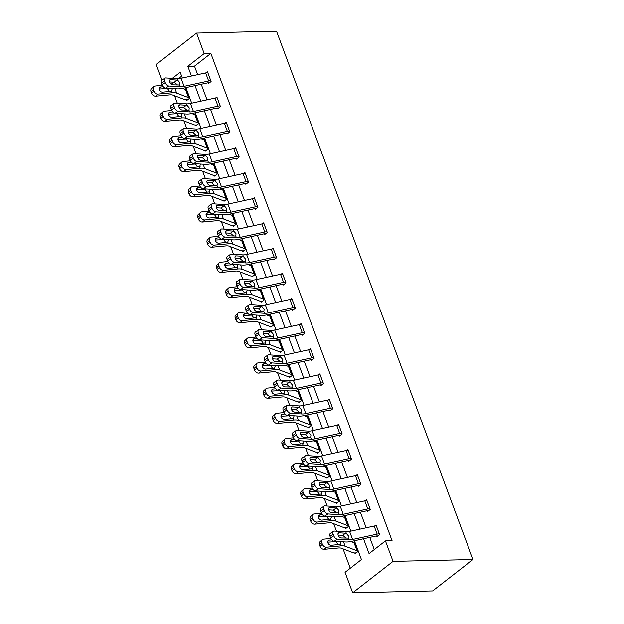 <?xml version="1.0" encoding="UTF-8"?>
<svg xmlns="http://www.w3.org/2000/svg" width="624" height="624" viewBox="0 0 624 624"><rect width="100%" height="100%" fill="white"/><g stroke="black" fill="none" stroke-linecap="round" stroke-linejoin="round"><path stroke-width="0.94" d="M162.029 80.153L156.211 64.498L196.576 33.08L276.526 31.2L473 559.502L432.627 590.92L352.685 592.8L345.056 572.309L361.429 559.564L354.416 540.727M174.556 95.761L177.349 103.264M183.916 120.931L186.709 128.435M193.276 146.102L196.069 153.613M202.636 171.272L205.429 178.784M211.996 196.451L214.789 203.954M221.364 221.621L224.156 229.125M230.724 246.792L233.516 254.303M240.084 271.963L242.876 279.474M249.444 297.141L252.236 304.645M258.804 322.312L261.596 329.815M268.172 347.482L270.964 354.986M277.532 372.653L280.324 380.164M286.892 397.823L289.684 405.335M296.252 423.002L299.044 430.505M305.612 448.172L308.404 455.676M314.98 473.343L317.772 480.854M324.34 498.514L327.132 506.025M333.7 523.692L336.492 531.196M343.06 548.863L350.275 568.253M181.646 76.159L178.402 78.679M173.878 82.204L171.226 84.263M354.775 552.926L355.072 553.73L357.802 551.608L354.198 541.928L353.496 542.474M345.407 527.748L345.712 528.559L348.434 526.438L344.838 516.75L344.136 517.296M336.047 502.577L336.352 503.389L339.074 501.259L335.478 491.579L334.776 492.125M326.687 477.407L326.984 478.21L329.714 476.089L326.11 466.409L325.416 466.955M317.327 452.236L317.624 453.04L320.354 450.918L316.75 441.238L316.048 441.784M307.967 427.058L308.264 427.869L310.994 425.747L307.39 416.06L306.688 416.606M299.98 401.856L298.576 401.887L298.904 402.698L301.626 400.569L298.03 390.889L297.328 391.435M290.62 376.685L289.216 376.717L289.544 377.52L292.266 375.398L288.67 365.719L287.968 366.265M281.26 351.515L279.856 351.546L280.176 352.349L282.906 350.228L279.302 340.548L278.608 341.094M270.52 326.368L270.816 327.179L273.546 325.057L269.942 315.37L269.24 315.916M262.532 301.166L261.128 301.197L261.456 302.008L264.186 299.879L260.582 290.199L259.88 290.745M253.172 275.995L251.768 276.026L252.096 276.83L254.826 274.708L251.222 265.028L250.52 265.574M243.812 250.825L242.408 250.856L242.736 251.659L245.458 249.538L241.862 239.858L241.16 240.404M234.452 225.646L233.048 225.685L233.368 226.489L236.098 224.367L232.495 214.687L231.8 215.233M223.712 200.507L224.008 201.318L226.738 199.196L223.135 189.509L222.433 190.055M214.352 175.336L214.648 176.14L217.378 174.018L213.775 164.338L213.073 164.884M204.984 150.166L205.288 150.969L208.018 148.847L204.415 139.168L203.713 139.714M195.624 124.995L195.928 125.798L198.65 123.677L195.055 113.997L194.353 114.543M186.264 99.817L186.56 100.628L189.29 98.506L185.695 88.819L184.993 89.365M363.527 538.738L369.065 553.621L385.429 540.883L392.09 540.727L210.865 53.414L194.493 66.152L197.66 74.669M201.232 84.271L207.028 99.84M210.592 109.45L216.388 125.018M219.96 134.62L225.748 150.189M229.32 159.791L235.108 175.36M238.68 184.961L244.468 200.53M248.04 210.132L253.835 225.709M257.4 235.31L263.195 250.879M266.768 260.481L272.555 276.05M276.128 285.652L281.915 301.22M285.488 310.822L291.275 326.399M294.848 336.001L300.643 351.569M304.208 361.171L310.003 376.74M313.576 386.342L319.363 401.911M322.936 411.512L328.723 427.081M332.296 436.691L338.083 452.26M341.656 461.861L347.451 477.43M351.016 487.032L356.811 502.601M360.383 512.203L366.171 527.771M369.743 537.381L374.275 549.565M379.322 533.816L379.291 533.816A6.38 2.106 159.6 0 0 377.161 534.097L352.599 539.464A9.118 3.011 -20.4 0 1 348.761 539.854L337.319 539.128L334.191 541.242L345.634 541.967A13.681 4.516 -20.4 0 0 351.39 541.39L375.96 536.016A1.825 0.601 159.6 0 1 376.568 535.938L376.896 536.741L379.618 534.62L376.022 524.94L374.774 525.907M367.232 510.767L367.528 511.571L370.258 509.449L366.655 499.769L365.414 500.737M357.872 485.589L358.168 486.4L360.898 484.279L357.295 474.591L356.054 475.558M348.512 460.418L348.808 461.23L351.538 459.1L347.935 449.42L346.694 450.388M339.144 435.248L339.448 436.051L342.17 433.93L338.575 424.25L337.334 425.217M329.784 410.077L330.088 410.881L332.81 408.759L329.215 399.079L327.967 400.046M320.424 384.907L320.72 385.71L323.45 383.588L319.847 373.909L318.607 374.868M311.064 359.728L311.36 360.539L314.09 358.418L310.487 348.73L309.247 349.697M301.704 334.558L302 335.369L304.73 333.239L301.127 323.56L299.887 324.527M292.336 309.387L292.64 310.19L295.363 308.069L291.767 298.389L290.527 299.356M282.976 284.216L283.28 285.02L286.003 282.898L282.407 273.218L281.159 274.186M273.616 259.038L273.913 259.849L276.643 257.728L273.039 248.04L271.799 249.007M264.256 233.867L264.553 234.679L267.283 232.549L263.679 222.869L262.439 223.837M254.896 208.697L255.193 209.5L257.923 207.379L254.319 197.699L253.079 198.666M245.528 183.526L245.833 184.33L248.563 182.208L244.959 172.528L243.719 173.495M236.168 158.348L236.473 159.159L239.195 157.037L235.599 147.35L234.351 148.317M226.808 133.177L227.105 133.988L229.835 131.859L226.231 122.179L224.991 123.146M217.448 108.007L217.745 108.81L220.475 106.688L216.871 97.009L215.631 97.976M208.088 82.836L208.385 83.639L211.115 81.518L207.511 71.838L206.271 72.805M196.576 33.08L204.196 53.57L187.832 66.308L191.451 76.027M210.865 53.414L204.196 53.57M385.429 540.883L393.05 561.374L473 559.502M182.341 78.023L180.196 72.259L172.341 78.367M350.844 531.125L345.056 515.557M341.484 505.955L335.696 490.386M332.124 480.776L326.336 465.208M322.764 455.606L316.976 440.037M313.404 430.435L307.609 414.866M304.036 405.265L298.249 389.696M294.676 380.094L288.889 364.517M285.316 354.916L279.529 339.347M275.956 329.745L270.169 314.176M266.596 304.574L260.801 289.006M257.236 279.404L251.441 263.827M247.868 254.225L242.081 238.657M238.508 229.055L232.721 213.486M229.148 203.884L223.361 188.315M219.788 178.714L213.993 163.145M210.428 153.535L204.633 137.966M201.061 128.365L195.273 112.796M191.701 103.194L185.913 87.625M352.685 592.8L393.05 561.374M195.016 85.636L200.811 101.205M204.383 110.807L210.171 126.376M213.743 135.977L219.531 151.546M223.103 161.148L228.891 176.717M232.463 186.319L238.259 201.895M241.823 211.497L247.619 227.066M251.191 236.668L256.979 252.236M260.551 261.838L266.339 277.407M269.911 287.009L275.699 302.585M279.271 312.187L285.067 327.756M288.631 337.358L294.427 352.927M297.999 362.528L303.787 378.097M307.359 387.699L313.147 403.268M316.719 412.877L322.507 428.446M326.079 438.048L331.874 453.617M335.439 463.219L341.234 478.787M344.807 488.389L350.594 503.958M354.167 513.568L359.954 529.136M194.493 66.152L187.832 66.308M376.568 535.938L377.972 535.907M379.291 533.816L376.295 525.743A6.38 2.106 159.6 0 0 374.158 526.024L349.596 531.398A9.118 3.011 -20.4 0 1 345.758 531.788L334.316 531.055A3.65 2.051 55.9 0 0 333.473 531.266A3.65 2.051 55.9 0 0 333.146 534.136L333.746 535.751A3.65 2.051 55.9 0 0 337.319 539.128M345.821 537.935L342.818 535.33L345.415 533.185L339.128 532.779L338.044 533.512M333.146 534.136L330.026 536.25L330.626 537.865L333.746 535.751M330.026 536.25A3.65 2.051 -124.1 0 1 330.346 533.38L333.473 531.266M338.114 535.033L342.818 535.33M334.191 541.242A3.65 2.051 -124.1 0 1 330.626 537.865M345.415 533.185L346.406 533.52L348.379 535.821L348.114 538.114L341.047 537.943A2.917 1.638 -124.1 0 1 338.192 535.244A2.917 1.638 -124.1 0 1 338.45 532.951A2.917 1.638 -124.1 0 1 339.128 532.779M330.884 538.457L323.513 539.152A3.65 2.675 47.5 0 0 322.249 539.69A3.65 2.675 47.5 0 0 321.797 542.654L319.511 544.752A3.65 2.675 -132.5 0 1 319.964 541.788L322.249 539.69M341.585 537.982A13.681 4.516 159.6 0 0 340.439 537.794M357.497 550.797L354.471 542.732A1.825 0.601 -20.4 0 1 354.034 542.677L350.914 541.492M357.474 550.797A1.825 0.601 -20.4 0 1 357.037 550.742L345.173 546.226A13.681 4.516 159.6 0 0 340.595 545.891L326.516 547.217L324.23 549.315A3.65 2.675 -132.5 0 1 320.112 546.367L319.511 544.752M356.148 552.887L354.744 552.926A6.38 2.106 -20.4 0 1 353.223 552.731L341.359 548.215A9.118 3.011 159.6 0 0 338.309 547.989L324.23 549.315M340.891 541.772L340.041 544.393L331.227 545.275A2.917 2.137 -132.5 0 1 327.935 542.911A2.917 2.137 -132.5 0 1 328.294 540.54A2.917 2.137 -132.5 0 1 329.308 540.111L331.851 539.869M340.509 544.159L340.041 544.393L340.595 545.891M320.112 546.367L322.397 544.268L321.797 542.654M322.397 544.268A3.65 2.675 47.5 0 0 326.516 547.217M338.192 544.619L335.954 541.655L327.756 542.139M369.962 508.646L369.931 508.646A6.38 2.106 159.6 0 0 367.801 508.927L343.231 514.293A9.118 3.011 -20.4 0 1 339.394 514.683L327.959 513.95L324.831 516.071A3.65 2.051 -124.1 0 1 321.266 512.694L324.386 510.572A3.65 2.051 55.9 0 0 327.959 513.95M368.612 510.736L367.201 510.767A1.825 0.601 159.6 0 0 366.592 510.845L342.03 516.22A13.681 4.516 -20.4 0 1 336.274 516.797L324.831 516.071M369.931 508.646L366.935 500.573A6.38 2.106 159.6 0 0 364.798 500.854L340.236 506.228A9.118 3.011 -20.4 0 1 336.398 506.61L324.956 505.885A3.65 2.051 55.9 0 0 324.113 506.095A3.65 2.051 55.9 0 0 323.786 508.966L324.386 510.572M336.461 512.764L333.45 510.159L336.055 508.006L329.761 507.608L328.684 508.342M323.786 508.966L320.666 511.079L321.266 512.694M320.666 511.079A3.65 2.051 -124.1 0 1 320.986 508.209L324.113 506.095M328.754 509.863L333.45 510.159M336.055 508.006L337.046 508.349L339.019 510.65L338.746 512.951M339.394 514.683L338.746 512.944L331.687 512.772A2.917 1.638 -124.1 0 1 328.825 510.073A2.917 1.638 -124.1 0 1 329.09 507.772A2.917 1.638 -124.1 0 1 329.761 507.608M360.594 483.467L360.571 483.467A6.38 2.106 159.6 0 0 358.441 483.748L333.871 489.122A9.118 3.011 -20.4 0 1 330.034 489.512L318.599 488.779L315.471 490.901A3.65 2.051 -124.1 0 1 311.899 487.516L315.026 485.402A3.65 2.051 55.9 0 0 318.599 488.779M359.245 485.558L357.841 485.597A1.825 0.601 159.6 0 0 357.232 485.675L332.67 491.041A13.681 4.516 -20.4 0 1 326.914 491.626L315.471 490.901M357.599 475.402L357.568 475.402A6.38 2.106 159.6 0 0 355.438 475.683L330.876 481.057A9.118 3.011 -20.4 0 1 327.031 481.439L315.596 480.714A3.65 2.051 55.9 0 0 314.746 480.917A3.65 2.051 55.9 0 0 314.426 483.787L315.026 485.402M327.093 487.594L324.09 484.988L326.695 482.836L320.401 482.438L319.316 483.171M314.426 483.787L311.298 485.909L311.899 487.516M311.298 485.909A3.65 2.051 -124.1 0 1 311.626 483.038L314.746 480.917M319.394 484.684L324.09 484.988M326.695 482.836L327.678 483.179L329.659 485.48L329.386 487.773L322.319 487.601A2.917 1.638 -124.1 0 1 319.465 484.895A2.917 1.638 -124.1 0 1 319.722 482.602A2.917 1.638 -124.1 0 1 320.401 482.438M321.524 513.287L314.153 513.981A3.65 2.675 47.5 0 0 312.889 514.519A3.65 2.675 47.5 0 0 312.437 517.483L310.151 519.581A3.65 2.675 -132.5 0 1 310.604 516.61L312.889 514.519M332.218 512.803A13.681 4.516 159.6 0 0 331.071 512.616M348.137 525.626L345.111 517.561A1.825 0.601 -20.4 0 1 344.674 517.507L341.554 516.321M348.114 525.626A1.825 0.601 -20.4 0 1 347.677 525.572L335.813 521.056A13.681 4.516 159.6 0 0 331.235 520.72L317.156 522.046L314.863 524.144A3.65 2.675 -132.5 0 1 310.752 521.188L310.151 519.581M346.788 527.717L345.384 527.748A6.38 2.106 -20.4 0 1 343.863 527.553L331.999 523.045A9.118 3.011 159.6 0 0 328.942 522.818L314.863 524.144M331.531 516.602L330.673 519.223L321.867 520.096A2.917 2.137 -132.5 0 1 318.575 517.741A2.917 2.137 -132.5 0 1 318.934 515.369A2.917 2.137 -132.5 0 1 319.948 514.933L322.491 514.699M331.149 518.989L330.673 519.223L331.235 520.72M310.752 521.188L313.037 519.098L312.437 517.483M313.037 519.098A3.65 2.675 47.5 0 0 317.156 522.046M328.825 519.441L326.594 516.485L318.388 516.961M312.164 488.108L304.793 488.81A3.65 2.675 47.5 0 0 303.529 489.341A3.65 2.675 47.5 0 0 303.077 492.313L300.784 494.403A3.65 2.675 -132.5 0 1 301.244 491.439L303.529 489.341M322.858 487.633A13.681 4.516 159.6 0 0 321.711 487.445M338.777 500.456L335.751 492.391A1.825 0.601 -20.4 0 1 335.314 492.328L332.194 491.143M338.746 500.456A1.825 0.601 -20.4 0 1 338.317 500.401L326.453 495.885A13.681 4.516 159.6 0 0 321.875 495.55L307.796 496.876L305.503 498.974A3.65 2.675 -132.5 0 1 301.384 496.018L300.784 494.403M337.428 502.546L336.024 502.577A6.38 2.106 -20.4 0 1 334.503 502.382L322.639 497.866A9.118 3.011 159.6 0 0 319.582 497.648L305.503 498.974M322.171 491.431L321.313 494.052L312.507 494.926A2.917 2.137 -132.5 0 1 309.208 492.562A2.917 2.137 -132.5 0 1 309.574 490.191A2.917 2.137 -132.5 0 1 310.58 489.762L313.131 489.52M321.789 493.81L321.313 494.052L321.875 495.55M301.384 496.018L303.677 493.919L303.077 492.313M303.677 493.919A3.65 2.675 47.5 0 0 307.796 496.876M319.465 494.27L317.226 491.314L309.028 491.79M351.234 458.297L351.211 458.297A6.38 2.106 159.6 0 0 349.073 458.578L324.511 463.952A9.118 3.011 -20.4 0 1 320.674 464.334L309.231 463.609L306.111 465.722A3.65 2.051 -124.1 0 1 302.539 462.345L305.666 460.231A3.65 2.051 55.9 0 0 309.231 463.609M349.885 460.387L348.481 460.418A1.825 0.601 159.6 0 0 347.872 460.504L323.31 465.871A13.681 4.516 -20.4 0 1 317.546 466.456L306.111 465.722M348.239 450.232L348.208 450.232A6.38 2.106 159.6 0 0 346.078 450.512L321.508 455.879A9.118 3.011 -20.4 0 1 317.671 456.269L306.236 455.543A3.65 2.051 55.9 0 0 305.386 455.746A3.65 2.051 55.9 0 0 305.066 458.617L305.666 460.231M317.733 462.423L314.73 459.818L317.335 457.665L311.041 457.267L309.956 458M305.066 458.617L301.938 460.73L302.539 462.345M301.938 460.73A3.65 2.051 -124.1 0 1 302.266 457.868L305.386 455.746M310.034 459.514L314.73 459.818M317.335 457.665L318.318 458.008L320.299 460.301L320.018 462.602M320.674 464.334L320.026 462.595L312.959 462.431A2.917 1.638 -124.1 0 1 310.105 459.724A2.917 1.638 -124.1 0 1 310.362 457.431A2.917 1.638 -124.1 0 1 311.041 457.267M341.874 433.126L341.851 433.126A6.38 2.106 159.6 0 0 339.713 433.407L315.151 438.773A9.118 3.011 -20.4 0 1 311.314 439.163L299.871 438.438L296.751 440.552A3.65 2.051 -124.1 0 1 293.179 437.174L296.299 435.061A3.65 2.051 55.9 0 0 299.871 438.438M340.525 435.217L339.121 435.248A1.825 0.601 159.6 0 0 338.512 435.326L313.942 440.7A13.681 4.516 -20.4 0 1 308.186 441.277L296.751 440.552M338.871 425.053L338.848 425.061A6.38 2.106 159.6 0 0 336.718 425.334L312.148 430.708A9.118 3.011 -20.4 0 1 308.311 431.098L296.868 430.365A3.65 2.051 55.9 0 0 296.026 430.576A3.65 2.051 55.9 0 0 295.698 433.446L296.299 435.061M308.373 437.245L305.37 434.639L307.967 432.494L301.681 432.089L300.596 432.822M295.698 433.446L292.578 435.56L293.179 437.174M292.578 435.56A3.65 2.051 -124.1 0 1 292.906 432.689L296.026 430.576M300.667 434.343L305.37 434.639M307.967 432.494L308.958 432.838L310.931 435.131L310.666 437.424L303.599 437.252A2.917 1.638 -124.1 0 1 300.745 434.554A2.917 1.638 -124.1 0 1 301.002 432.26A2.917 1.638 -124.1 0 1 301.681 432.089M332.514 407.956L332.483 407.956A6.38 2.106 159.6 0 0 330.353 408.236L305.791 413.603A9.118 3.011 -20.4 0 1 301.954 413.993L290.511 413.267L287.391 415.381A3.65 2.051 -124.1 0 1 283.819 412.004L286.939 409.882A3.65 2.051 55.9 0 0 290.511 413.267M331.165 410.046L329.761 410.077A1.825 0.601 159.6 0 0 329.152 410.155L304.582 415.529A13.681 4.516 -20.4 0 1 298.826 416.107L287.391 415.381M329.511 399.883L329.488 399.883A6.38 2.106 159.6 0 0 327.35 400.163L302.788 405.538A9.118 3.011 -20.4 0 1 298.951 405.92L287.508 405.194A3.65 2.051 55.9 0 0 286.666 405.405A3.65 2.051 55.9 0 0 286.338 408.275L286.939 409.882M299.013 412.074L296.01 409.469L298.607 407.316L292.321 406.918L291.236 407.651M286.338 408.275L283.218 410.389L283.819 412.004M283.218 410.389A3.65 2.051 -124.1 0 1 283.538 407.519L286.666 405.405M291.307 409.172L296.01 409.469M298.607 407.316L299.598 407.659L301.571 409.96L301.306 412.253L294.239 412.082A2.917 1.638 -124.1 0 1 291.385 409.383A2.917 1.638 -124.1 0 1 291.642 407.082A2.917 1.638 -124.1 0 1 292.321 406.918M302.796 462.938L295.433 463.632A3.65 2.675 47.5 0 0 294.169 464.17A3.65 2.675 47.5 0 0 293.717 467.134L291.424 469.232A3.65 2.675 -132.5 0 1 291.876 466.268L294.169 464.17M313.498 462.462A13.681 4.516 159.6 0 0 312.351 462.275M329.417 475.285L326.391 467.212A1.825 0.601 -20.4 0 1 325.954 467.158L322.834 465.972M329.386 475.285A1.825 0.601 -20.4 0 1 328.949 475.231L317.086 470.714A13.681 4.516 159.6 0 0 312.507 470.371L298.428 471.705L296.143 473.795A3.65 2.675 -132.5 0 1 292.024 470.847L291.424 469.232M328.068 477.376L326.664 477.407A6.38 2.106 -20.4 0 1 325.135 477.212L313.271 472.696A9.118 3.011 159.6 0 0 310.222 472.469L296.143 473.795M312.803 466.261L311.953 468.881L303.139 469.755A2.917 2.137 -132.5 0 1 299.848 467.392A2.917 2.137 -132.5 0 1 300.214 465.02A2.917 2.137 -132.5 0 1 301.22 464.591L303.771 464.35M312.421 468.64L311.953 468.881L312.507 470.371M292.024 470.847L294.317 468.749L293.717 467.134M294.317 468.749A3.65 2.675 47.5 0 0 298.428 471.705M310.105 469.1L307.866 466.144L299.668 466.619M293.436 437.767L286.073 438.461A3.65 2.675 47.5 0 0 284.809 439A3.65 2.675 47.5 0 0 284.349 441.964L282.064 444.062A3.65 2.675 -132.5 0 1 282.516 441.098L284.809 439M304.138 437.291A13.681 4.516 159.6 0 0 302.991 437.104M318.7 452.197L317.296 452.236A6.38 2.106 -20.4 0 1 315.775 452.041L303.911 447.525A9.118 3.011 159.6 0 0 300.862 447.299L286.783 448.625A3.65 2.675 -132.5 0 1 282.664 445.676L284.95 443.578A3.65 2.675 47.5 0 0 289.068 446.527L303.147 445.201A13.681 4.516 159.6 0 1 307.726 445.544L319.589 450.052A1.825 0.601 -20.4 0 0 320.026 450.115L317.023 442.042A1.825 0.601 -20.4 0 1 316.594 441.987L313.474 440.801M303.443 441.082L302.593 443.703L293.779 444.584A2.917 2.137 -132.5 0 1 290.488 442.221A2.917 2.137 -132.5 0 1 290.846 439.85A2.917 2.137 -132.5 0 1 291.86 439.421L294.403 439.179M303.061 443.469L302.593 443.703L303.147 445.201M284.95 443.578L284.349 441.964M282.664 445.676L282.064 444.062M300.745 443.929L298.506 440.965L290.308 441.449M284.076 412.597L276.705 413.291A3.65 2.675 47.5 0 0 275.441 413.829A3.65 2.675 47.5 0 0 274.989 416.793L272.704 418.891A3.65 2.675 -132.5 0 1 273.156 415.927L275.441 413.829M294.778 412.121A13.681 4.516 159.6 0 0 293.631 411.926M309.34 427.027L307.936 427.058A6.38 2.106 -20.4 0 1 306.415 426.871L294.551 422.354A9.118 3.011 159.6 0 0 291.502 422.128L277.423 423.454A3.65 2.675 -132.5 0 1 273.304 420.498L275.59 418.408A3.65 2.675 47.5 0 0 279.708 421.356L293.787 420.03A13.681 4.516 159.6 0 1 298.366 420.365L310.229 424.882A1.825 0.601 -20.4 0 0 310.666 424.936L307.663 416.871A1.825 0.601 -20.4 0 1 307.226 416.816L304.106 415.631M294.083 415.912L293.233 418.532L284.419 419.414A2.917 2.137 -132.5 0 1 281.128 417.05A2.917 2.137 -132.5 0 1 281.486 414.679A2.917 2.137 -132.5 0 1 282.5 414.25L285.043 414.008M293.701 418.298L293.233 418.532L293.787 420.03M275.59 418.408L274.989 416.793M273.304 420.498L272.704 418.891M291.385 418.751L289.146 415.795L280.948 416.27M323.154 382.777L323.123 382.777A6.38 2.106 159.6 0 0 320.993 383.058L296.423 388.432A9.118 3.011 -20.4 0 1 292.586 388.822L281.151 388.089L278.023 390.211A3.65 2.051 -124.1 0 1 274.459 386.833L277.579 384.712A3.65 2.051 55.9 0 0 281.151 388.089M321.805 384.868L320.401 384.907A1.825 0.601 159.6 0 0 319.784 384.985L295.222 390.359A13.681 4.516 -20.4 0 1 289.466 390.936L278.023 390.211M320.151 374.712L320.128 374.712A6.38 2.106 159.6 0 0 317.99 374.993L293.428 380.367A9.118 3.011 -20.4 0 1 289.591 380.749L278.148 380.024A3.65 2.051 55.9 0 0 277.306 380.234A3.65 2.051 55.9 0 0 276.978 383.097L277.579 384.712M289.653 386.903L286.65 384.298L289.247 382.145L282.953 381.748L281.876 382.481M276.978 383.097L273.858 385.219L274.459 386.833M273.858 385.219A3.65 2.051 -124.1 0 1 274.178 382.348L277.306 380.234M281.947 384.002L286.65 384.298M289.247 382.145L290.238 382.489L292.211 384.79L291.938 387.083L284.879 386.911A2.917 1.638 -124.1 0 1 282.017 384.205A2.917 1.638 -124.1 0 1 282.282 381.911A2.917 1.638 -124.1 0 1 282.953 381.748M274.716 387.426L267.345 388.12A3.65 2.675 47.5 0 0 266.081 388.658A3.65 2.675 47.5 0 0 265.629 391.622L263.344 393.713A3.65 2.675 -132.5 0 1 263.796 390.749L266.081 388.658M285.41 386.942A13.681 4.516 159.6 0 0 284.263 386.755M298.576 401.887A6.38 2.106 -20.4 0 1 297.055 401.692L285.191 397.176A9.118 3.011 159.6 0 0 282.134 396.958L268.055 398.284A3.65 2.675 -132.5 0 1 263.944 395.327L266.23 393.229A3.65 2.675 47.5 0 0 270.348 396.185L284.427 394.859A13.681 4.516 159.6 0 1 289.006 395.195L300.869 399.711A1.825 0.601 -20.4 0 0 301.306 399.766L298.327 391.7A1.825 0.601 -20.4 0 1 297.866 391.646L294.746 390.452M284.723 390.741L283.865 393.362L275.059 394.235A2.917 2.137 -132.5 0 1 271.768 391.872A2.917 2.137 -132.5 0 1 272.126 389.501A2.917 2.137 -132.5 0 1 273.14 389.072L275.683 388.838M284.341 393.12L283.865 393.362L284.427 394.859M266.23 393.229L265.629 391.622M263.944 395.327L263.344 393.713M282.017 393.58L279.786 390.624L271.58 391.1M313.786 357.607L313.763 357.607A6.38 2.106 159.6 0 0 311.633 357.887L287.063 363.262A9.118 3.011 -20.4 0 1 283.226 363.644L271.791 362.918L268.663 365.032A3.65 2.051 -124.1 0 1 265.091 361.655L268.219 359.541A3.65 2.051 55.9 0 0 271.791 362.918M312.437 359.697L311.033 359.728A1.825 0.601 159.6 0 0 310.424 359.814L285.862 365.18A13.681 4.516 -20.4 0 1 280.106 365.765L268.663 365.032M310.791 349.541L310.76 349.541A6.38 2.106 159.6 0 0 308.63 349.822L284.068 355.189A9.118 3.011 -20.4 0 1 280.223 355.579L268.788 354.853A3.65 2.051 55.9 0 0 267.938 355.056A3.65 2.051 55.9 0 0 267.618 357.926L268.219 359.541M280.285 361.733L277.282 359.128L279.887 356.975L273.593 356.577L272.516 357.31M267.618 357.926L264.49 360.04L265.091 361.655M264.49 360.04A3.65 2.051 -124.1 0 1 264.818 357.178L267.938 355.056M272.587 358.823L277.282 359.128M279.887 356.975L280.87 357.318L282.851 359.611L282.571 361.912M283.226 363.644L282.578 361.912L275.512 361.741A2.917 1.638 -124.1 0 1 272.657 359.034A2.917 1.638 -124.1 0 1 272.914 356.741A2.917 1.638 -124.1 0 1 273.593 356.577M265.356 362.248L257.985 362.942A3.65 2.675 47.5 0 0 256.721 363.48A3.65 2.675 47.5 0 0 256.269 366.444L253.976 368.542A3.65 2.675 -132.5 0 1 254.436 365.578L256.721 363.48M276.05 361.772A13.681 4.516 159.6 0 0 274.903 361.585M289.216 376.717A6.38 2.106 -20.4 0 1 287.695 376.522L275.831 372.005A9.118 3.011 159.6 0 0 272.774 371.779L258.695 373.113A3.65 2.675 -132.5 0 1 254.576 370.157L256.87 368.059A3.65 2.675 47.5 0 0 260.988 371.015L275.067 369.689A13.681 4.516 159.6 0 1 279.646 370.024L291.509 374.54A1.825 0.601 -20.4 0 0 291.938 374.595L288.967 366.522A1.825 0.601 -20.4 0 1 288.506 366.467L285.386 365.282M275.363 365.57L274.505 368.191L265.699 369.065A2.917 2.137 -132.5 0 1 262.4 366.701A2.917 2.137 -132.5 0 1 262.766 364.33A2.917 2.137 -132.5 0 1 263.773 363.901L266.323 363.659M274.981 367.949L274.505 368.191L275.067 369.689M256.87 368.059L256.269 366.444M254.576 370.157L253.976 368.542M272.657 368.41L270.418 365.453L262.22 365.929M304.426 332.436L304.403 332.436A6.38 2.106 159.6 0 0 302.266 332.717L277.703 338.091A9.118 3.011 -20.4 0 1 273.866 338.473L262.423 337.748L259.303 339.862A3.65 2.051 -124.1 0 1 255.731 336.484L258.859 334.37A3.65 2.051 55.9 0 0 262.423 337.748M303.077 334.526L301.673 334.558A1.825 0.601 159.6 0 0 301.064 334.636L276.502 340.01A13.681 4.516 -20.4 0 1 270.738 340.587L259.303 339.862M301.431 324.371L301.4 324.371A6.38 2.106 159.6 0 0 299.27 324.652L274.7 330.018A9.118 3.011 -20.4 0 1 270.863 330.408L259.428 329.675A3.65 2.051 55.9 0 0 258.578 329.885A3.65 2.051 55.9 0 0 258.258 332.756L258.859 334.37M270.925 336.554L267.922 333.949L270.527 331.804L264.233 331.399L263.149 332.132M258.258 332.756L255.13 334.87L255.731 336.484M255.13 334.87A3.65 2.051 -124.1 0 1 255.458 331.999L258.578 329.885M263.227 333.653L267.922 333.949M270.527 331.804L271.51 332.147L273.491 334.441L273.211 336.742M273.866 338.473L273.218 336.734L266.152 336.562A2.917 1.638 -124.1 0 1 263.297 333.863A2.917 1.638 -124.1 0 1 263.554 331.57A2.917 1.638 -124.1 0 1 264.233 331.399M255.988 337.077L248.625 337.771A3.65 2.675 47.5 0 0 247.361 338.309A3.65 2.675 47.5 0 0 246.909 341.273L244.616 343.372A3.65 2.675 -132.5 0 1 245.068 340.408L247.361 338.309M266.69 336.601A13.681 4.516 159.6 0 0 265.543 336.414M282.61 349.417L279.607 341.351A1.825 0.601 -20.4 0 1 279.146 341.297L276.026 340.111M282.578 349.424A1.825 0.601 -20.4 0 1 282.142 349.362L270.278 344.854A13.681 4.516 159.6 0 0 265.699 344.51L251.62 345.836L249.335 347.935A3.65 2.675 -132.5 0 1 245.216 344.986L244.616 343.372M279.856 351.546A6.38 2.106 -20.4 0 1 278.327 351.351L266.464 346.835A9.118 3.011 159.6 0 0 263.414 346.609L249.335 347.935M265.996 340.392L265.145 343.013L256.331 343.894A2.917 2.137 -132.5 0 1 253.04 341.531A2.917 2.137 -132.5 0 1 253.406 339.16A2.917 2.137 -132.5 0 1 254.413 338.731L256.963 338.489M265.613 342.779L265.145 343.013L265.699 344.51M245.216 344.986L247.51 342.888L246.909 341.273M247.51 342.888A3.65 2.675 47.5 0 0 251.62 345.836M263.297 343.239L261.058 340.283L252.86 340.759M295.066 307.265L295.043 307.265A6.38 2.106 159.6 0 0 292.906 307.546L268.343 312.913A9.118 3.011 -20.4 0 1 264.506 313.303L253.063 312.577L249.943 314.691A3.65 2.051 -124.1 0 1 246.371 311.314L249.491 309.2A3.65 2.051 55.9 0 0 253.063 312.577M293.717 309.356L292.313 309.387A1.825 0.601 159.6 0 0 291.704 309.465L267.134 314.839A13.681 4.516 -20.4 0 1 261.378 315.416L249.943 314.691M292.063 299.192L292.04 299.192A6.38 2.106 159.6 0 0 289.91 299.473L265.34 304.847A9.118 3.011 -20.4 0 1 261.503 305.237L250.068 304.504A3.65 2.051 55.9 0 0 249.218 304.715A3.65 2.051 55.9 0 0 248.89 307.585L249.491 309.2M261.565 311.384L258.562 308.779L261.16 306.634L254.873 306.228L253.789 306.961M248.89 307.585L245.77 309.699L246.371 311.314M245.77 309.699A3.65 2.051 -124.1 0 1 246.098 306.829L249.218 304.715M253.867 308.482L258.562 308.779M261.16 306.634L262.15 306.969L264.131 309.27L263.851 311.571M264.506 313.303L263.858 311.563L256.792 311.392A2.917 1.638 -124.1 0 1 253.937 308.693A2.917 1.638 -124.1 0 1 254.194 306.4A2.917 1.638 -124.1 0 1 254.873 306.228M246.628 311.906L239.265 312.601A3.65 2.675 47.5 0 0 238.001 313.139A3.65 2.675 47.5 0 0 237.541 316.103L235.256 318.201A3.65 2.675 -132.5 0 1 235.708 315.237L238.001 313.139M257.33 311.431A13.681 4.516 159.6 0 0 256.183 311.243M271.892 326.336L270.488 326.375A6.38 2.106 -20.4 0 1 268.967 326.18L257.104 321.664A9.118 3.011 159.6 0 0 254.054 321.438L239.975 322.764A3.65 2.675 -132.5 0 1 235.856 319.816L238.142 317.717A3.65 2.675 47.5 0 0 242.26 320.666L256.339 319.34A13.681 4.516 159.6 0 1 260.918 319.675L272.782 324.191A1.825 0.601 -20.4 0 0 273.218 324.246L270.247 316.181A1.825 0.601 -20.4 0 1 269.786 316.126L266.666 314.941M256.636 315.221L255.785 317.842L246.971 318.724A2.917 2.137 -132.5 0 1 243.68 316.36A2.917 2.137 -132.5 0 1 244.039 313.989A2.917 2.137 -132.5 0 1 245.053 313.56L247.595 313.318M256.253 317.608L255.785 317.842L256.339 319.34M238.142 317.717L237.541 316.103M235.856 319.816L235.256 318.201M253.937 318.061L251.698 315.104L243.5 315.58M285.706 282.087L285.675 282.087A6.38 2.106 159.6 0 0 283.546 282.368L258.983 287.742A9.118 3.011 -20.4 0 1 255.146 288.132L243.703 287.399L240.583 289.52A3.65 2.051 -124.1 0 1 237.011 286.143L240.131 284.021A3.65 2.051 55.9 0 0 243.703 287.399M284.357 284.177L282.953 284.216A1.825 0.601 159.6 0 0 282.344 284.294L257.774 289.669A13.681 4.516 -20.4 0 1 252.018 290.246L240.583 289.52M282.703 274.022L282.68 274.022A6.38 2.106 159.6 0 0 280.543 274.303L255.98 279.677A9.118 3.011 -20.4 0 1 252.143 280.059L240.7 279.334A3.65 2.051 55.9 0 0 239.858 279.544A3.65 2.051 55.9 0 0 239.53 282.407L240.131 284.021M252.205 286.213L249.202 283.608L251.8 281.455L245.513 281.057L244.429 281.791M239.53 282.407L236.41 284.528L237.011 286.143M236.41 284.528A3.65 2.051 -124.1 0 1 236.73 281.658L239.858 279.544M244.499 283.312L249.202 283.608M251.8 281.455L252.79 281.798L254.764 284.099L254.491 286.4M255.146 288.132L254.498 286.393L247.432 286.221A2.917 1.638 -124.1 0 1 244.577 283.522A2.917 1.638 -124.1 0 1 244.834 281.221A2.917 1.638 -124.1 0 1 245.513 281.057M237.268 286.736L229.897 287.43A3.65 2.675 47.5 0 0 228.634 287.968A3.65 2.675 47.5 0 0 228.181 290.932L225.896 293.023A3.65 2.675 -132.5 0 1 226.348 290.059L228.634 287.968M247.97 286.252A13.681 4.516 159.6 0 0 246.823 286.065M261.128 301.197A6.38 2.106 -20.4 0 1 259.607 301.002L247.744 296.486A9.118 3.011 159.6 0 0 244.694 296.267L230.615 297.593A3.65 2.675 -132.5 0 1 226.496 294.637L228.782 292.547A3.65 2.675 47.5 0 0 232.9 295.495L246.979 294.169A13.681 4.516 159.6 0 1 251.558 294.505L263.422 299.021A1.825 0.601 -20.4 0 0 263.858 299.075L260.887 291.01A1.825 0.601 -20.4 0 1 260.419 290.956L257.299 289.762M247.276 290.051L246.425 292.672L237.611 293.545A2.917 2.137 -132.5 0 1 234.32 291.19A2.917 2.137 -132.5 0 1 234.679 288.818A2.917 2.137 -132.5 0 1 235.693 288.382L238.235 288.148M246.893 292.43L246.425 292.672L246.979 294.169M228.782 292.547L228.181 290.932M226.496 294.637L225.896 293.023M244.577 292.89L242.338 289.934L234.14 290.41M276.346 256.916L276.315 256.916A6.38 2.106 159.6 0 0 274.186 257.197L249.616 262.571A9.118 3.011 -20.4 0 1 245.778 262.954L234.343 262.228L231.215 264.342A3.65 2.051 -124.1 0 1 227.651 260.965L230.771 258.851A3.65 2.051 55.9 0 0 234.343 262.228M274.997 259.007L273.593 259.038A1.825 0.601 159.6 0 0 272.977 259.124L248.414 264.49A13.681 4.516 -20.4 0 1 242.658 265.075L231.215 264.342M273.343 248.851L273.32 248.851A6.38 2.106 159.6 0 0 271.183 249.132L246.62 254.498A9.118 3.011 -20.4 0 1 242.783 254.888L231.34 254.163A3.65 2.051 55.9 0 0 230.498 254.366A3.65 2.051 55.9 0 0 230.17 257.236L230.771 258.851M242.845 261.043L239.842 258.437L242.44 256.285L236.145 255.887L235.069 256.62M230.17 257.236L227.05 259.358L227.651 260.965M227.05 259.358A3.65 2.051 -124.1 0 1 227.37 256.487L230.498 254.366M235.139 258.133L239.842 258.437M242.44 256.285L243.43 256.628L245.404 258.921L245.131 261.222L238.072 261.05A2.917 1.638 -124.1 0 1 235.209 258.344A2.917 1.638 -124.1 0 1 235.474 256.051A2.917 1.638 -124.1 0 1 236.145 255.887M227.908 261.557L220.537 262.252A3.65 2.675 47.5 0 0 219.274 262.79A3.65 2.675 47.5 0 0 218.821 265.754L216.536 267.852A3.65 2.675 -132.5 0 1 216.988 264.888L219.274 262.79M238.602 261.082A13.681 4.516 159.6 0 0 237.455 260.894M251.768 276.026A6.38 2.106 -20.4 0 1 250.247 275.831L238.384 271.315A9.118 3.011 159.6 0 0 235.326 271.089L221.247 272.423A3.65 2.675 -132.5 0 1 217.136 269.467L219.422 267.368A3.65 2.675 47.5 0 0 223.54 270.325L237.619 268.999A13.681 4.516 159.6 0 1 242.198 269.334L254.062 273.85A1.825 0.601 -20.4 0 0 254.498 273.905L251.519 265.832A1.825 0.601 -20.4 0 1 251.059 265.777L247.939 264.592M237.916 264.88L237.058 267.501L228.251 268.375A2.917 2.137 -132.5 0 1 224.96 266.011A2.917 2.137 -132.5 0 1 225.319 263.64A2.917 2.137 -132.5 0 1 226.333 263.211L228.875 262.969M237.533 267.259L237.058 267.501L237.619 268.999M219.422 267.368L218.821 265.754M217.136 269.467L216.536 267.852M235.209 267.719L232.978 264.763L224.773 265.239M266.978 231.746L266.955 231.746A6.38 2.106 159.6 0 0 264.826 232.027L240.256 237.401A9.118 3.011 -20.4 0 1 236.418 237.783L224.983 237.058L221.855 239.171A3.65 2.051 -124.1 0 1 218.283 235.794L221.411 233.68A3.65 2.051 55.9 0 0 224.983 237.058M265.629 233.836L264.225 233.867A1.825 0.601 159.6 0 0 263.617 233.945L239.054 239.32A13.681 4.516 -20.4 0 1 233.298 239.905L221.855 239.171M263.983 223.681L263.952 223.681A6.38 2.106 159.6 0 0 261.823 223.961L237.26 229.328A9.118 3.011 -20.4 0 1 233.415 229.718L221.98 228.992A3.65 2.051 55.9 0 0 221.138 229.195A3.65 2.051 55.9 0 0 220.81 232.066L221.411 233.68M233.477 235.872L230.474 233.259L233.08 231.114L226.785 230.716L225.709 231.442M220.81 232.066L217.682 234.179L218.283 235.794M217.682 234.179A3.65 2.051 -124.1 0 1 218.01 231.309L221.138 229.195M225.779 232.963L230.474 233.259M233.08 231.114L234.062 231.457L236.044 233.75L235.763 236.051M236.418 237.783L235.771 236.044L228.704 235.88A2.917 1.638 -124.1 0 1 225.849 233.173A2.917 1.638 -124.1 0 1 226.106 230.88A2.917 1.638 -124.1 0 1 226.785 230.716M218.548 236.387L211.177 237.081A3.65 2.675 47.5 0 0 209.914 237.619A3.65 2.675 47.5 0 0 209.461 240.583L207.168 242.681A3.65 2.675 -132.5 0 1 207.628 239.717L209.914 237.619M229.242 235.911A13.681 4.516 159.6 0 0 228.095 235.724M245.162 248.734L242.159 240.661A1.825 0.601 -20.4 0 1 241.699 240.607L238.579 239.421M245.131 248.734A1.825 0.601 -20.4 0 1 244.702 248.672L232.838 244.163A13.681 4.516 159.6 0 0 228.259 243.82L214.18 245.154L211.887 247.244A3.65 2.675 -132.5 0 1 207.769 244.296L207.168 242.681M242.408 250.856A6.38 2.106 -20.4 0 1 240.887 250.661L229.024 246.145A9.118 3.011 159.6 0 0 225.966 245.918L211.887 247.244M228.556 239.702L227.698 242.323L218.891 243.204A2.917 2.137 -132.5 0 1 215.592 240.841A2.917 2.137 -132.5 0 1 215.959 238.469A2.917 2.137 -132.5 0 1 216.965 238.04L219.515 237.799M228.173 242.089L227.698 242.323L228.259 243.82M207.769 244.296L210.062 242.198L209.461 240.583M210.062 242.198A3.65 2.675 47.5 0 0 214.18 245.154M225.849 242.549L223.61 239.593L215.413 240.068M257.618 206.575L257.595 206.575A6.38 2.106 159.6 0 0 255.458 206.856L230.896 212.222A9.118 3.011 -20.4 0 1 227.058 212.612L215.615 211.887L212.495 214.001A3.65 2.051 -124.1 0 1 208.923 210.623L212.051 208.51A3.65 2.051 55.9 0 0 215.615 211.887M256.269 208.666L254.865 208.697A1.825 0.601 159.6 0 0 254.257 208.775L229.694 214.149A13.681 4.516 -20.4 0 1 223.93 214.726L212.495 214.001M254.623 198.502L254.592 198.502A6.38 2.106 159.6 0 0 252.463 198.783L227.893 204.157A9.118 3.011 -20.4 0 1 224.055 204.547L212.62 203.814A3.65 2.051 55.9 0 0 211.77 204.025A3.65 2.051 55.9 0 0 211.45 206.895L212.051 208.51M224.117 210.694L221.114 208.088L223.72 205.943L217.425 205.538L216.341 206.271M211.45 206.895L208.322 209.009L208.923 210.623M208.322 209.009A3.65 2.051 -124.1 0 1 208.65 206.138L211.77 204.025M216.419 207.792L221.114 208.088M223.72 205.943L224.702 206.279L226.684 208.58L226.411 210.873L219.344 210.701A2.917 1.638 -124.1 0 1 216.489 208.003A2.917 1.638 -124.1 0 1 216.746 205.709A2.917 1.638 -124.1 0 1 217.425 205.538M209.18 211.216L201.817 211.91A3.65 2.675 47.5 0 0 200.554 212.449A3.65 2.675 47.5 0 0 200.101 215.413L197.808 217.511A3.65 2.675 -132.5 0 1 198.26 214.547L200.554 212.449M219.882 210.74A13.681 4.516 159.6 0 0 218.735 210.553M235.802 223.556L232.799 215.491A1.825 0.601 -20.4 0 1 232.339 215.436L229.219 214.25M235.771 223.556A1.825 0.601 -20.4 0 1 235.334 223.501L223.47 218.985A13.681 4.516 159.6 0 0 218.891 218.65L204.812 219.976L202.527 222.074A3.65 2.675 -132.5 0 1 198.409 219.125L197.808 217.511M233.048 225.685A6.38 2.106 -20.4 0 1 231.52 225.49L219.656 220.974A9.118 3.011 159.6 0 0 216.606 220.748L202.527 222.074M219.188 214.531L218.338 217.152L209.524 218.033A2.917 2.137 -132.5 0 1 206.232 215.67A2.917 2.137 -132.5 0 1 206.599 213.299A2.917 2.137 -132.5 0 1 207.605 212.87L210.155 212.628M218.806 216.918L218.338 217.152L218.891 218.65M198.409 219.125L200.702 217.027L200.101 215.413M200.702 217.027A3.65 2.675 47.5 0 0 204.812 219.976M216.489 217.37L214.25 214.414L206.053 214.898M248.258 181.397L248.235 181.405A6.38 2.106 159.6 0 0 246.098 181.685L221.536 187.052A9.118 3.011 -20.4 0 1 217.698 187.442L206.255 186.709L203.135 188.83A3.65 2.051 -124.1 0 1 199.563 185.453L202.683 183.331A3.65 2.051 55.9 0 0 206.255 186.709M246.909 183.495L245.505 183.526A1.825 0.601 159.6 0 0 244.897 183.604L220.327 188.978A13.681 4.516 -20.4 0 1 214.57 189.556L203.135 188.83M245.255 173.332L245.232 173.332A6.38 2.106 159.6 0 0 243.103 173.612L218.533 178.987A9.118 3.011 -20.4 0 1 214.695 179.369L203.26 178.643A3.65 2.051 55.9 0 0 202.41 178.854A3.65 2.051 55.9 0 0 202.082 181.717L202.683 183.331M214.757 185.523L211.754 182.918L214.352 180.765L208.065 180.367L206.981 181.1M202.082 181.717L198.962 183.838L199.563 185.453M198.962 183.838A3.65 2.051 -124.1 0 1 199.29 180.968L202.41 178.854M207.059 182.621L211.754 182.918M214.352 180.765L215.342 181.108L217.324 183.409L217.051 185.702L209.984 185.531A2.917 1.638 -124.1 0 1 207.129 182.832A2.917 1.638 -124.1 0 1 207.386 180.531A2.917 1.638 -124.1 0 1 208.065 180.367M199.82 186.046L192.457 186.74A3.65 2.675 47.5 0 0 191.194 187.278A3.65 2.675 47.5 0 0 190.733 190.242L188.448 192.34A3.65 2.675 -132.5 0 1 188.9 189.368L191.194 187.278M210.522 185.562A13.681 4.516 159.6 0 0 209.375 185.375M226.434 198.385L223.408 190.32A1.825 0.601 -20.4 0 1 222.979 190.265L219.859 189.072M226.411 198.385A1.825 0.601 -20.4 0 1 225.974 198.331L214.11 193.814A13.681 4.516 159.6 0 0 209.531 193.479L195.452 194.805L193.167 196.903A3.65 2.675 -132.5 0 1 189.049 193.947L188.448 192.34M225.085 200.476L223.681 200.507A6.38 2.106 -20.4 0 1 222.16 200.312L210.296 195.803A9.118 3.011 159.6 0 0 207.246 195.577L193.167 196.903M209.828 189.361L208.978 191.981L200.164 192.855A2.917 2.137 -132.5 0 1 196.872 190.499A2.917 2.137 -132.5 0 1 197.231 188.128A2.917 2.137 -132.5 0 1 198.245 187.691L200.788 187.457M209.446 191.74L208.978 191.981L209.531 193.479M189.049 193.947L191.334 191.857L190.733 190.242M191.334 191.857A3.65 2.675 47.5 0 0 195.452 194.805M207.129 192.2L204.89 189.244L196.693 189.719M238.898 156.226L238.867 156.226A6.38 2.106 159.6 0 0 236.738 156.507L212.176 161.881A9.118 3.011 -20.4 0 1 208.338 162.271L196.895 161.538L193.775 163.66A3.65 2.051 -124.1 0 1 190.203 160.274L193.323 158.161A3.65 2.051 55.9 0 0 196.895 161.538M237.549 158.317L236.145 158.356A1.825 0.601 159.6 0 0 235.537 158.434L210.967 163.8A13.681 4.516 -20.4 0 1 205.21 164.385L193.775 163.66M235.895 148.161L235.872 148.161A6.38 2.106 159.6 0 0 233.735 148.442L209.173 153.816A9.118 3.011 -20.4 0 1 205.335 154.198L193.892 153.473A3.65 2.051 55.9 0 0 193.05 153.676A3.65 2.051 55.9 0 0 192.722 156.546L193.323 158.161M205.397 160.352L202.394 157.747L204.992 155.594L198.705 155.197L197.621 155.93M192.722 156.546L189.602 158.668L190.203 160.274M189.602 158.668A3.65 2.051 -124.1 0 1 189.922 155.797L193.05 153.676M197.691 157.443L202.394 157.747M204.992 155.594L205.982 155.938L207.956 158.231L207.691 160.532L200.624 160.36A2.917 1.638 -124.1 0 1 197.769 157.654A2.917 1.638 -124.1 0 1 198.026 155.36A2.917 1.638 -124.1 0 1 198.705 155.197M190.46 160.867L183.089 161.561A3.65 2.675 47.5 0 0 181.826 162.1A3.65 2.675 47.5 0 0 181.373 165.064L179.088 167.162A3.65 2.675 -132.5 0 1 179.54 164.198L181.826 162.1M201.162 160.391A13.681 4.516 159.6 0 0 200.015 160.204M217.074 173.215L214.048 165.149A1.825 0.601 -20.4 0 1 213.611 165.087L210.491 163.901M217.051 173.215A1.825 0.601 -20.4 0 1 216.614 173.16L204.75 168.644A13.681 4.516 159.6 0 0 200.171 168.308L186.092 169.634L183.807 171.733A3.65 2.675 -132.5 0 1 179.689 168.776L179.088 167.162M215.725 175.305L214.321 175.336A6.38 2.106 -20.4 0 1 212.8 175.141L200.936 170.625A9.118 3.011 159.6 0 0 197.886 170.399L183.807 171.733M200.468 164.19L199.618 166.811L190.804 167.684A2.917 2.137 -132.5 0 1 187.512 165.321A2.917 2.137 -132.5 0 1 187.871 162.95A2.917 2.137 -132.5 0 1 188.885 162.521L191.428 162.279M200.086 166.569L199.618 166.811L200.171 168.308M179.689 168.776L181.974 166.678L181.373 165.064M181.974 166.678A3.65 2.675 47.5 0 0 186.092 169.634M197.769 167.029L195.53 164.073L187.333 164.549M229.538 131.056L229.507 131.056A6.38 2.106 159.6 0 0 227.378 131.336L202.808 136.711A9.118 3.011 -20.4 0 1 198.97 137.093L187.535 136.367L184.408 138.481A3.65 2.051 -124.1 0 1 180.843 135.104L183.963 132.99A3.65 2.051 55.9 0 0 187.535 136.367M228.189 133.146L226.785 133.177A1.825 0.601 159.6 0 0 226.169 133.263L201.607 138.629A13.681 4.516 -20.4 0 1 195.85 139.214L184.408 138.481M226.535 122.99L226.512 122.99A6.38 2.106 159.6 0 0 224.375 123.271L199.813 128.638A9.118 3.011 -20.4 0 1 195.975 129.028L184.532 128.302A3.65 2.051 55.9 0 0 183.69 128.505A3.65 2.051 55.9 0 0 183.362 131.375L183.963 132.99M196.037 135.182L193.034 132.569L195.632 130.424L189.337 130.026L188.261 130.759M183.362 131.375L180.242 133.489L180.843 135.104M180.242 133.489A3.65 2.051 -124.1 0 1 180.562 130.627L183.69 128.505M188.331 132.272L193.034 132.569M195.632 130.424L196.622 130.767L198.596 133.06L198.323 135.361L191.264 135.19A2.917 1.638 -124.1 0 1 188.401 132.483A2.917 1.638 -124.1 0 1 188.666 130.19A2.917 1.638 -124.1 0 1 189.337 130.026M181.1 135.697L173.729 136.391A3.65 2.675 47.5 0 0 172.466 136.929A3.65 2.675 47.5 0 0 172.013 139.893L169.728 141.991A3.65 2.675 -132.5 0 1 170.18 139.027L172.466 136.929M191.802 135.221A13.681 4.516 159.6 0 0 190.648 135.034M207.714 148.044L204.688 139.971A1.825 0.601 -20.4 0 1 204.251 139.916L201.131 138.731M207.691 148.044A1.825 0.601 -20.4 0 1 207.254 147.989L195.39 143.473A13.681 4.516 159.6 0 0 190.811 143.13L176.732 144.464L174.439 146.554A3.65 2.675 -132.5 0 1 170.329 143.606L169.728 141.991M206.365 150.134L204.961 150.166A6.38 2.106 -20.4 0 1 203.44 149.971L191.576 145.454A9.118 3.011 159.6 0 0 188.518 145.228L174.439 146.554M191.108 139.019L190.25 141.632L181.444 142.514A2.917 2.137 -132.5 0 1 178.152 140.15A2.917 2.137 -132.5 0 1 178.511 137.779A2.917 2.137 -132.5 0 1 179.525 137.35L182.068 137.108M190.726 141.398L190.25 141.632L190.811 143.13M170.329 143.606L172.614 141.508L172.013 139.893M172.614 141.508A3.65 2.675 47.5 0 0 176.732 144.464M188.401 141.859L186.17 138.902L177.973 139.378M217.175 97.812L220.147 105.885A6.38 2.106 159.6 0 0 218.018 106.166L193.448 111.532A9.118 3.011 -20.4 0 1 189.61 111.922L178.175 111.197L175.048 113.311A3.65 2.051 -124.1 0 1 171.475 109.933L174.603 107.819A3.65 2.051 55.9 0 0 178.175 111.197M218.821 107.975L217.417 108.007A1.825 0.601 159.6 0 0 216.809 108.085L192.247 113.459A13.681 4.516 -20.4 0 1 186.49 114.036L175.048 113.311M217.144 97.812A6.38 2.106 159.6 0 0 215.015 98.093L190.453 103.467A9.118 3.011 -20.4 0 1 186.607 103.857L175.172 103.124A3.65 2.051 55.9 0 0 174.33 103.334A3.65 2.051 55.9 0 0 174.002 106.205L174.603 107.819M186.67 110.003L183.667 107.398L186.272 105.253L179.977 104.848L178.901 105.581M174.002 106.205L170.875 108.319L171.475 109.933M170.875 108.319A3.65 2.051 -124.1 0 1 171.202 105.448L174.33 103.334M178.971 107.102L183.667 107.398M186.272 105.253L187.255 105.589L189.236 107.89L188.963 110.183L181.896 110.011A2.917 1.638 -124.1 0 1 179.041 107.312A2.917 1.638 -124.1 0 1 179.299 105.019A2.917 1.638 -124.1 0 1 179.977 104.848M171.74 110.526L164.369 111.22A3.65 2.675 47.5 0 0 163.106 111.758A3.65 2.675 47.5 0 0 162.653 114.722L160.36 116.821A3.65 2.675 -132.5 0 1 160.82 113.857L163.106 111.758M182.434 110.05A13.681 4.516 159.6 0 0 181.288 109.863M198.354 122.866L195.328 114.8A1.825 0.601 -20.4 0 1 194.891 114.746L191.771 113.56M198.323 122.866A1.825 0.601 -20.4 0 1 197.894 122.811L186.03 118.295A13.681 4.516 159.6 0 0 181.451 117.959L167.372 119.285L165.079 121.384A3.65 2.675 -132.5 0 1 160.961 118.435L160.36 116.821M197.005 124.956L195.601 124.995A6.38 2.106 -20.4 0 1 194.08 124.8L182.216 120.284A9.118 3.011 159.6 0 0 179.158 120.058L165.079 121.384M181.748 113.841L180.89 116.462L172.084 117.343A2.917 2.137 -132.5 0 1 168.784 114.98A2.917 2.137 -132.5 0 1 169.151 112.609A2.917 2.137 -132.5 0 1 170.157 112.18L172.708 111.938M181.366 116.228L180.89 116.462L181.451 117.959M160.961 118.435L163.254 116.337L162.653 114.722M163.254 116.337A3.65 2.675 47.5 0 0 167.372 119.285M179.041 116.688L176.803 113.724L168.605 114.208M207.815 72.641L210.787 80.714A6.38 2.106 159.6 0 0 208.65 80.995L184.088 86.362A9.118 3.011 -20.4 0 1 180.25 86.752L168.808 86.026L165.688 88.14A3.65 2.051 -124.1 0 1 162.115 84.763L165.243 82.641A3.65 2.051 55.9 0 0 168.808 86.026M209.461 82.805L208.057 82.836A1.825 0.601 159.6 0 0 207.449 82.914L182.887 88.288A13.681 4.516 -20.4 0 1 177.122 88.865L165.688 88.14M207.784 72.641A6.38 2.106 159.6 0 0 205.655 72.922L181.085 78.296A9.118 3.011 -20.4 0 1 177.247 78.679L165.812 77.953A3.65 2.051 55.9 0 0 164.962 78.164A3.65 2.051 55.9 0 0 164.642 81.034L165.243 82.641M177.31 84.833L174.307 82.228L176.912 80.075L170.617 79.677L169.533 80.41M164.642 81.034L161.515 83.148L162.115 84.763M161.515 83.148A3.65 2.051 -124.1 0 1 161.842 80.278L164.962 78.164M169.611 81.931L174.307 82.228M176.912 80.075L177.895 80.418L179.876 82.719L179.603 85.012L172.536 84.841A2.917 1.638 -124.1 0 1 169.681 82.142A2.917 1.638 -124.1 0 1 169.939 79.841A2.917 1.638 -124.1 0 1 170.617 79.677M162.373 85.355L155.009 86.05A3.65 2.675 47.5 0 0 153.746 86.588A3.65 2.675 47.5 0 0 153.293 89.552L151 91.65A3.65 2.675 -132.5 0 1 151.453 88.686L153.746 86.588M173.074 84.88A13.681 4.516 159.6 0 0 171.928 84.685M188.994 97.695L185.968 89.63A1.825 0.601 -20.4 0 1 185.531 89.575L182.411 88.39M188.963 97.695A1.825 0.601 -20.4 0 1 188.526 97.64L176.662 93.124A13.681 4.516 159.6 0 0 172.084 92.789L158.005 94.115L155.719 96.213A3.65 2.675 -132.5 0 1 151.601 93.257L151 91.65M187.645 99.785L186.241 99.817A6.38 2.106 -20.4 0 1 184.712 99.622L172.848 95.113A9.118 3.011 159.6 0 0 169.798 94.887L155.719 96.213M172.38 88.67L171.53 91.291L162.716 92.165A2.917 2.137 -132.5 0 1 159.424 89.809A2.917 2.137 -132.5 0 1 159.791 87.438A2.917 2.137 -132.5 0 1 160.797 87.001L163.348 86.767M171.998 91.057L171.53 91.291L172.084 92.789M151.601 93.257L153.894 91.166L153.293 89.552M153.894 91.166A3.65 2.675 47.5 0 0 158.005 94.115M169.681 91.51L167.443 88.553L159.245 89.029M348.114 538.114L348.761 539.854M345.758 531.788L346.406 533.52M349.596 531.398L352.599 539.464M374.158 526.024L377.161 534.097M345.173 546.226L343.543 541.835M357.037 550.742L354.034 542.677M329.308 540.111L327.779 541.507M336.398 506.61L337.046 508.349M340.236 506.228L343.231 514.293M364.798 500.854L367.801 508.927M357.568 475.402L360.571 483.467M329.386 487.773L330.034 489.512M327.031 481.439L327.678 483.179M330.876 481.057L333.871 489.122M355.438 475.683L358.441 483.748M335.813 521.056L334.175 516.664M347.677 525.572L344.674 517.507M319.948 514.933L318.419 516.337M326.453 495.885L324.815 491.494M338.317 500.401L335.314 492.328M310.58 489.762L309.059 491.166M348.208 450.232L351.211 458.297M317.671 456.269L318.318 458.008M321.508 455.879L324.511 463.952M346.078 450.512L349.073 458.578M338.848 425.061L341.851 433.126M310.666 437.424L311.314 439.163M308.311 431.098L308.958 432.838M312.148 430.708L315.151 438.773M336.718 425.334L339.713 433.407M329.488 399.883L332.483 407.956M301.306 412.253L301.954 413.993M298.951 405.92L299.598 407.659M302.788 405.538L305.791 413.603M327.35 400.163L330.353 408.236M317.086 470.714L315.455 466.323M328.949 475.231L325.954 467.158M301.22 464.591L299.692 465.988M289.068 446.527L286.783 448.625M307.726 445.544L306.095 441.145M319.589 450.052L316.594 441.987M291.86 439.421L290.332 440.817M279.708 421.356L277.423 423.454M298.366 420.365L296.735 415.974M310.229 424.882L307.226 416.816M282.5 414.25L280.972 415.646M320.128 374.712L323.123 382.777M291.938 387.083L292.586 388.822M289.591 380.749L290.238 382.489M293.428 380.367L296.423 388.432M317.99 374.993L320.993 383.058M270.348 396.185L268.055 398.284M289.006 395.195L287.368 390.803M300.869 399.711L297.866 391.646M273.14 389.072L271.612 390.476M310.76 349.541L313.763 357.607M280.223 355.579L280.87 357.318M284.068 355.189L287.063 363.262M308.63 349.822L311.633 357.887M260.988 371.015L258.695 373.113M279.646 370.024L278.008 365.633M291.509 374.54L288.506 366.467M263.773 363.901L262.252 365.305M301.4 324.371L304.403 332.436M270.863 330.408L271.51 332.147M274.7 330.018L277.703 338.091M299.27 324.652L302.266 332.717M270.278 344.854L268.648 340.454M282.142 349.362L279.146 341.297M254.413 338.731L252.884 340.127M292.04 299.192L295.043 307.265M261.503 305.237L262.15 306.969M265.34 304.847L268.343 312.913M289.91 299.473L292.906 307.546M242.26 320.666L239.975 322.764M260.918 319.675L259.288 315.284M272.782 324.191L269.786 316.126M245.053 313.56L243.524 314.956M282.68 274.022L285.675 282.087M252.143 280.059L252.79 281.798M255.98 279.677L258.983 287.742M280.543 274.303L283.546 282.368M232.9 295.495L230.615 297.593M251.558 294.505L249.928 290.113M263.422 299.021L260.419 290.956M235.693 288.382L234.164 289.786M273.32 248.851L276.315 256.916M245.131 261.222L245.778 262.954M242.783 254.888L243.43 256.628M246.62 254.498L249.616 262.571M271.183 249.132L274.186 257.197M223.54 270.325L221.247 272.423M242.198 269.334L240.56 264.943M254.062 273.85L251.059 265.777M226.333 263.211L224.804 264.615M263.952 223.681L266.955 231.746M233.415 229.718L234.062 231.457M237.26 229.328L240.256 237.401M261.823 223.961L264.826 232.027M232.838 244.163L231.2 239.764M244.702 248.672L241.699 240.607M216.965 238.04L215.444 239.437M254.592 198.502L257.595 206.575M226.411 210.873L227.058 212.612M224.055 204.547L224.702 206.279M227.893 204.157L230.896 212.222M252.463 198.783L255.458 206.856M223.47 218.985L221.84 214.594M235.334 223.501L232.339 215.436M207.605 212.87L206.076 214.266M245.232 173.332L248.235 181.405M217.051 185.702L217.698 187.442M214.695 179.369L215.342 181.108M218.533 178.987L221.536 187.052M243.103 173.612L246.098 181.685M214.11 193.814L212.48 189.423M225.974 198.331L222.979 190.265M198.245 187.691L196.716 189.095M235.872 148.161L238.867 156.226M207.691 160.532L208.338 162.271M205.335 154.198L205.982 155.938M209.173 153.816L212.176 161.881M233.735 148.442L236.738 156.507M204.75 168.644L203.12 164.252M216.614 173.16L213.611 165.087M188.885 162.521L187.356 163.925M226.512 122.99L229.507 131.056M198.323 135.353L198.97 137.093M195.975 129.028L196.622 130.767M199.813 128.638L202.808 136.711M224.375 123.271L227.378 131.336M195.39 143.473L193.752 139.082M207.254 147.989L204.251 139.916M179.525 137.35L177.996 138.746M188.963 110.183L189.61 111.922M186.607 103.857L187.255 105.589M190.453 103.467L193.448 111.532M215.015 98.093L218.018 106.166M186.03 118.295L184.392 113.903M197.894 122.811L194.891 114.746M170.157 112.18L168.636 113.576M179.603 85.012L180.25 86.752M177.247 78.679L177.895 80.418M181.085 78.296L184.088 86.362M205.655 72.922L208.65 80.995M176.662 93.124L175.032 88.733M188.526 97.64L185.531 89.575M160.797 87.001L159.268 88.405"/></g></svg>
